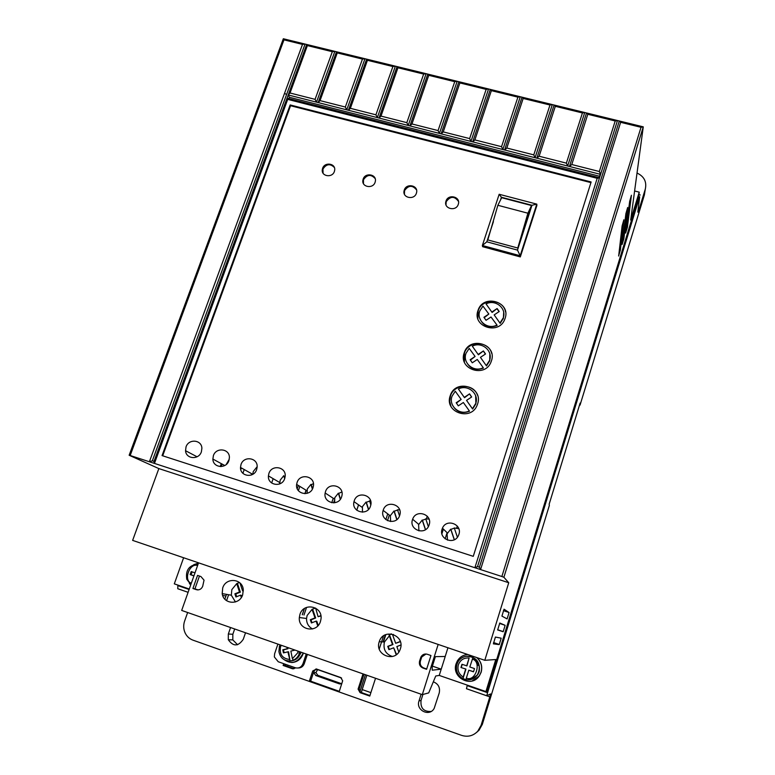 <?xml version="1.0" encoding="UTF-8"?>
<svg xmlns="http://www.w3.org/2000/svg" width="775" height="775" viewBox="0 0 775 775"><rect width="100%" height="100%" fill="white"/><g stroke="black" fill="none" stroke-linecap="round" stroke-linejoin="round"><path stroke-width="1.16" d="M462.975 678.609L463.198 677.04C458.771 674.124 457.143 670.046 458.335 664.824C460.321 659.883 463.915 657.617 469.117 658.004L466.938 665.87L461.968 664.291L460.96 667.507L465.94 669.087L462.975 678.609L465.959 679.665M287.883 651.823L288.571 651.823L290.092 660.988L287.883 651.823L283.437 652.908L282.807 649.808L287.254 648.723L286.963 647.27M476.732 657.568C481.072 661.569 482.505 666.452 481.043 672.216L479.183 676.013C471.307 688.297 451.108 677.389 456.136 663.681L457.366 660.901C459.798 656.997 463.276 654.865 467.79 654.517M472.12 680.983L479.299 675.984L481.159 672.196C482.612 666.49 481.217 661.637 476.945 657.636M193.808 564.646L198.458 563.105M222.716 587.915L222.202 593.621C223.432 604.423 239.553 605.362 242.682 594.774L243.273 589.775C242.633 578.508 225.961 577.046 222.716 587.915M237.412 583.255L240.357 592.168L239.494 592.003L236.724 583.633L231.822 589.639L231.338 595.2L235.455 601.962M379.266 641.69L379.266 641.69C374.325 655.001 395.24 663.158 400.055 649.731L400.346 648.927C405.344 635.045 383.276 627.537 379.266 641.69L384.419 642.02C382.957 649.276 385.611 654.1 392.392 656.512M299.935 614.439L299.334 617.52C298.007 630.094 316.956 633.698 320.443 621.482L320.966 619.206C323.127 606.253 303.558 601.875 299.935 614.439M312.587 609.082L315.667 618.004L314.989 617.917L312.044 609.382L307.123 615.486L306.542 618.489C306.483 623.274 308.489 626.762 312.558 628.951M303.044 652.899L302.754 653.906C297.154 663.642 290.218 664.998 281.955 657.965M291.671 662.548C297.174 662.15 300.971 659.273 303.083 653.906L303.345 653.005M240.744 469.485L241.48 468.003M228.896 460.65C226.29 469.214 212.892 467.858 212.883 459.062L213.387 455.671C216.041 447.01 229.642 448.58 229.4 457.55L228.896 460.65M229.284 459.158L226.193 464.535M256.661 469.563C253.997 478.437 240.047 476.586 240.502 467.451L241.006 464.535C243.728 455.555 257.891 457.628 257.155 466.938L256.661 469.563M257.077 467.858L256.845 467.063L253.251 471.549L252.776 474.329M201.384 451.825C198.836 460.088 185.971 459.178 185.545 450.721L186.029 446.894C188.635 438.534 201.694 439.638 201.888 448.27L201.384 451.825M284.706 478.553C281.974 487.766 267.433 485.373 268.421 475.898L268.896 473.486C271.686 464.157 286.45 466.812 285.161 476.441L284.706 478.553M284.667 478.669L283.757 475.685L280.162 480.2L279.746 483.891M313.022 487.64C310.213 497.211 295.072 494.198 296.631 484.414L297.067 482.525C299.925 472.827 315.299 476.131 313.41 486.061L313.022 487.64M312.383 489.093L310.93 484.394L307.326 488.928L307.036 493.355M341.62 496.814C338.733 506.763 322.952 503.062 325.161 492.997L325.5 491.641C328.455 481.575 344.458 485.576 341.901 495.787L341.62 496.814M340.293 499.342L338.355 493.181L334.752 497.744L334.626 502.781M370.498 506.085C367.524 516.421 351.104 511.975 354.001 501.648L354.223 500.863C357.265 490.391 373.908 495.167 370.644 505.61L370.498 506.085M368.435 509.504L366.042 502.055L362.429 506.637L362.487 512.178M399.668 515.443L399.638 515.53C396.48 526.196 379.547 520.877 383.16 510.396L383.228 510.163C386.357 499.342 403.572 504.825 399.668 515.443M396.8 519.618L393.991 511.006L390.377 515.617L390.6 521.546M429.127 524.898L428.895 525.537C425.146 535.845 408.706 529.809 412.523 519.57L412.639 519.24C416.068 508.671 432.944 514.416 429.127 524.898M425.417 529.703L422.21 520.044L418.597 524.685L418.936 530.875M458.887 534.44L458.412 535.622C454.189 545.406 438.427 539.022 442.108 529.063L442.448 528.182C446.381 518.126 462.588 524.249 458.887 534.44M454.276 539.768L450.701 529.18L447.078 533.839L447.485 540.117M458.277 204.348C456.126 211.778 443.61 208.862 445.877 201.49L445.993 201.093C448.163 193.643 460.757 196.637 458.364 204.057L458.277 204.348M458.48 201.413C454.45 195.93 450.353 196.046 446.177 201.752L446.003 204.852M416.398 193.237C414.286 200.386 402.264 197.954 404.085 190.766L404.288 190.03C406.41 182.842 418.5 185.361 416.572 192.597L416.398 193.237M416.524 189.875C412.407 184.915 408.406 185.186 404.531 190.689L404.434 194.205M375.1 182.28C373.037 189.168 361.489 187.172 362.894 180.188L363.165 179.112C365.238 172.195 376.853 174.268 375.352 181.302L375.1 182.28M375.139 178.56C370.983 174.065 367.088 174.482 363.456 179.79L363.465 183.646M334.374 171.469C332.359 178.114 321.276 176.516 322.284 169.744L322.603 168.349C324.647 161.684 335.788 163.351 334.684 170.171L334.374 171.469M334.325 167.458C330.16 163.38 326.372 163.912 322.962 169.037L323.059 173.174M505.116 318.312L504.806 319.164C499.061 335.527 471.888 326.788 477.942 310.639L478.049 310.339C483.174 293.589 511.132 301.717 505.116 318.312M505.562 311.957C503.392 298.695 482.031 297.881 478.185 310.853L477.846 318.593M491.437 360.879L491.098 361.809C485.218 378.316 458.035 369.287 464.157 352.974L464.264 352.644C469.485 335.701 497.521 344.09 491.437 360.879M491.699 353.439C488.705 340.661 468.207 340.448 464.428 353.09L464.39 362.09M477.584 404.007L477.216 405.015C471.19 421.658 444.017 412.319 450.188 395.841L450.304 395.483C455.623 378.345 483.726 387.016 477.584 404.007M477.487 395.192C473.525 383.15 454.179 383.683 450.488 395.87L449.703 401.392L450.982 406.41M473.554 671.692L468.807 670.201L473.515 671.818L474.513 668.592L469.805 666.975L473.012 657.442L469.892 656.377M300.903 652.153L300.623 653.16M298.133 656.076L298.627 655.834M298.666 655.776L298.152 656.038M298.268 655.853L298.84 655.514M299.993 654.497L301.252 652.279M298.888 655.427L298.298 655.805M503.682 312.257L503.401 318.302L500.185 323.378L494.169 314.892L499.226 311.54L497.114 308.537L492.106 312.451L486.061 303.936C495.157 298.908 506.85 308.247 503.295 317.798L500.078 322.884M489.829 353.865L489.732 360.792L486.497 365.926L480.442 357.362L485.537 353.981L483.416 350.93L478.398 354.805L472.324 346.202C481.488 341.155 493.2 350.678 489.606 360.356L486.361 365.5M475.647 395.763L475.889 403.833L472.624 409.026L466.55 400.375L471.665 396.974L469.553 393.865L464.516 397.711L458.412 389.021C467.635 383.945 479.376 393.661 475.743 403.455L472.469 408.657M341.785 683.773L339.557 683.918L315.764 675.519L313.788 672.739C314.098 670.298 315.406 669.261 317.711 669.648L341.601 678.057M478.485 664.688L477.216 664.504M478.514 664.766L477.197 664.543M290.431 660.978L293.405 660.261L292.407 658.702L290.848 651.097L294.994 650.08M287.699 647.532L287.942 648.743L283.505 649.818L284.096 652.744M287.254 648.723L287.942 648.743M283.505 649.818L282.807 649.808M192.123 571.873L191.096 574.788L193.963 575.777M462.21 664.378L461.251 667.478M191.096 574.788L190.146 574.595L191.222 571.562L195 572.861M193.924 575.893L190.146 574.595M472.256 659.079C482.098 661.375 475.627 682.358 466.347 678.125L465.969 679.723C470.619 680.402 474.377 678.852 477.255 675.083L470.958 679.53M466.347 678.125L468.807 670.201M460.96 667.507L465.94 669.087M465.668 669.125L463.198 677.04M469.117 658.004L466.666 665.899M458.306 405.858L456.194 402.748L461.164 399.445L455.274 391.21L452.125 396.035C448.086 405.809 459.866 416.049 469.311 410.866L463.343 402.506L458.306 405.858M464.361 397.323L469.553 393.865M478.262 354.359L483.416 350.93M472.266 362.807L470.154 359.745L475.085 356.471L469.204 348.382L466.075 353.177C462.103 362.826 473.854 372.833 483.232 367.689L477.264 359.474L472.266 362.807M491.989 311.947L497.114 308.537M486.041 320.298L483.929 317.295L488.831 314.04L482.961 306.096L479.851 310.853C475.947 320.385 487.659 330.169 496.969 325.054L491.011 316.994L486.041 320.298M454.334 528.143L450.885 529.364L454.373 539.72M425.824 519.037L422.433 520.248L425.543 529.616M397.585 510.018L394.252 511.219L396.955 519.492M369.617 501.086L366.343 502.278L368.6 509.32M341.853 491.96L338.694 493.413L340.477 499.081M313.429 483.687L311.308 484.637L312.577 488.734M283.757 475.685L284.842 478.136M487.814 239.93L497.87 205.288L501.658 197.703L531.495 205.53L517.778 248.019L487.814 239.93M497.87 205.288L527.911 213.212L531.495 205.53M527.911 213.212L517.778 248.019M469.311 410.866L469.466 411.234C462.162 413.947 456.562 412.029 452.677 405.49M461.164 399.445L456.427 403.087M472.624 409.026L466.55 400.375M471.588 397.023L469.708 394.262M464.516 397.711L458.412 389.021M486.497 365.926L480.442 357.362M485.412 354.068L483.552 351.385M478.398 354.805L472.324 346.202M483.232 367.689L483.358 368.115C475.443 370.905 469.708 368.658 466.153 361.353M475.085 356.471L470.406 360.113M500.185 323.378L494.169 314.892M499.052 311.647L497.221 309.051M492.106 312.451L486.061 303.936M496.969 325.054L497.075 325.548C488.676 328.387 482.864 325.878 479.657 318.012M488.831 314.04L484.21 317.692M458.781 528.715L454.266 527.949L457.405 537.24M429.03 519.114L425.746 518.824L428.352 526.642M399.638 509.824L397.507 509.785L399.512 515.898M370.595 500.786L369.539 500.834L370.818 504.825M500.534 199.969L501.415 197.267L531.97 205.278L517.497 250.102L486.816 241.81L493.413 221.669M317.673 669.629L315.909 672.584L317.866 675.345L341.465 683.666L339.557 683.918M315.667 618.004L310.998 619.826L311.996 622.722M317.75 625.929L316.093 621.133L316.772 621.221L318.225 625.415M320.918 615.96L318.099 616.697L320.86 615.621M391.559 633.96L389.496 634.88L392.973 644.538L388.236 646.379L389.35 649.469M396.18 654.73L393.681 647.793L396.548 654.449M400.355 641.681L395.667 643.289L400.287 641.497M240.357 592.168L235.765 593.96L236.666 596.673M241.316 597.525L240.531 595.161L241.393 595.316L241.839 596.663M517.497 250.102L520.17 255.75L536.794 204.125L531.97 205.278M520.316 256.922L520.17 255.75L482.36 245.491L482.622 246.692L520.316 256.922L536.891 205.453L536.794 204.125L499.168 194.273L482.36 245.491L486.816 241.81M499.168 194.273L501.415 197.267M366.837 675.228L362.177 689.566L370.886 692.637M363.959 674.221L359.213 688.946L359.939 691.6L365.422 674.734M375.536 678.27L369.772 696.076L360.084 692.656L358.089 689.13L363.01 673.882M359.939 691.6L361.189 692.453L360.084 692.656M369.946 695.543L361.189 692.453M362.245 689.585L361.305 692.492M284.619 665.405L294.006 668.728L292.562 668.806L283.127 665.463L284.619 665.405L285.045 664.146M295.74 667.905L292.562 668.806M285.917 664.456L285.491 665.715M312.722 670.985L316.5 669.019L340.68 677.524L342.676 680.789L339.121 691.891L309.293 681.312L312.722 670.985L314.069 670.888L316.074 668.903M309.293 681.312L310.649 681.177L314.069 670.888M310.649 681.177L339.305 691.329M315.609 608.075L318.099 616.697M316.093 621.133L311.414 622.955L310.31 619.738L314.989 617.917M310.998 619.826L310.31 619.738M400.907 644.994L396.848 646.563L398.815 652.027M393.429 634.444L392.528 634.589L395.667 643.289M391.113 633.892L389.496 634.88M393.681 647.793L388.924 649.634L387.752 646.35L392.499 644.519L389.37 635.82L384.419 642.02M388.236 646.379L387.752 646.35M389.011 634.832L389.37 635.82M243.331 590.957L242.556 590.802L239.969 582.994M240.531 595.161L235.929 596.963L234.893 593.805L239.494 592.003M235.765 593.96L234.893 593.805M599.598 176.264L289.395 97.282L288.901 98.609M315.076 99.355L316.5 102.145L334.868 51.363L332.32 51.702L315.076 99.355L290.034 93L288.213 94.957L287.041 98.134L599.153 177.688L600.218 174.288L288.213 94.957L289.395 97.282M569.46 166.46L567.649 166.005L566.38 163.147L582.422 112.956L584.728 112.52L567.658 165.995L569.451 166.46L586.52 112.956L587.799 114.274L571.785 164.523L569.451 166.46M536.862 158.168L535.07 157.722L533.781 154.874L549.988 105.013L552.333 104.586L535.079 157.713L536.862 158.168L554.096 105.022L617.472 120.532L477.526 566.573L474.881 567.726L480.568 569.577L620.639 122.314L619.283 120.977L479.415 567.184L477.526 566.573M533.781 154.874L506.831 148.035L504.622 149.972L502.849 149.527L501.541 146.688L517.903 97.146L520.277 96.739L502.849 149.527L504.612 149.972L522.021 97.166L554.096 105.022L555.317 106.311L539.138 156.23L536.862 158.178M501.541 146.688L474.872 139.917L472.711 141.864L470.968 141.418L469.631 138.589L486.157 89.377L488.56 88.98L470.968 141.418L472.711 141.864L490.294 89.406L522.021 97.166L523.173 98.444L506.831 148.035M469.631 138.589L443.242 131.895L441.149 133.843L439.415 133.397L438.069 130.578L454.741 81.685L457.173 81.297L439.425 133.397L441.149 133.833L458.887 81.714L490.294 89.406L491.369 90.646L474.872 139.917M408.212 125.463L406.836 122.653L423.654 74.071L426.114 73.693L408.212 125.463L409.917 125.889L427.81 74.109L458.887 81.714L459.895 82.944L443.242 131.895M406.836 122.653L381 116.095L379.014 118.042L377.318 117.606L375.923 114.807L392.896 66.534L395.386 66.175L377.328 117.606L379.014 118.032L397.062 66.582L427.81 74.109L428.759 75.32L411.961 123.952L409.917 125.899L408.202 125.463M375.923 114.807L350.358 108.316L348.43 110.263L346.754 109.837L345.34 107.037L362.448 59.074L364.967 58.735L346.764 109.837L348.43 110.263L366.633 59.142L397.062 66.582L397.943 67.774L381 116.095M318.167 102.562L316.5 102.145L318.167 102.562L336.505 51.77L366.633 59.142L367.447 60.305L350.358 108.316M290.034 93L307.384 45.589L306.697 44.466L305.069 44.068L152.346 460.815L154.031 461.367L306.697 44.466L336.505 51.77L337.261 52.913L320.046 100.614L318.167 102.571M287.971 665.183L287.554 666.442M298.123 668.002C301.068 668.002 303.112 666.568 304.265 663.71L302.967 663.749C301.407 667.275 298.83 668.612 295.265 667.759L278.244 661.753L274.35 656.938L274.621 653.78L277.896 644.102M228.625 594.735L226.562 600.664M385.863 634.58L383.47 641.962M245.52 632.778L243.292 639.259C238.264 646.612 233.275 646.757 228.305 639.724L228.325 634.008L230.572 627.537M234.67 628.98L232.839 634.27L232.82 639.908L237.586 644.742M433.322 681.816C438.34 683.821 440.307 687.551 439.222 693.005L434.203 708.321C429.641 717.195 415.545 710.346 418.994 700.968L421.125 694.216M422.918 694.468L421.067 700.329C420.263 708.04 423.596 711.76 431.055 711.479M187.637 612.521L184.615 621.066C183.21 625.27 183.423 629.319 185.254 633.204C186.969 636.566 189.536 638.881 192.965 640.15L461.629 735.378C467.838 737.277 473.215 735.901 477.768 731.242L481.101 725.313L489.81 696.87L470.406 690.089M283.127 665.463L283.728 663.681M315.154 608.172L312.044 609.382M239.427 582.519L236.724 583.633M199.456 576.048L194.932 588.835L198.042 589.911M194.932 588.835L192.917 588.487L196.307 589.659C199.223 590.327 201.345 589.223 202.682 586.336L204.038 580.165L200.938 576.561L197.547 575.399L192.917 588.487M426.037 654.003L421.774 656.958L420.399 661.094C419.701 664.311 420.815 666.597 423.731 667.963L426.686 668.98M422.908 668.031L426.589 669.309L430.958 655.524L427.287 654.265C424.593 653.548 422.472 654.449 420.941 656.967L419.556 661.133C418.887 664.359 420.011 666.655 422.908 668.031L423.731 667.963M225.951 596.004L222.667 595.452M190.689 585.009L189.371 583.43M590.928 182.619L290.548 105.72L162.692 455.797M599.153 177.688L600.218 174.288M600.451 174.094L599.337 171.517L615.205 120.977L617.472 120.532L643.269 126.848L630.676 220.061L639.239 192.161L638.445 197.635L487.02 691.097L485.925 691.571L439.241 675.432L441.207 669.164L432.402 666.122M599.337 171.517L571.785 164.523M566.38 163.147L539.138 156.23M438.069 130.578L411.961 123.952M345.34 107.037L320.046 100.614M486.807 695.766L487.562 692.685L467.18 685.643L466.463 688.723L486.787 695.756L490.536 693.935L489.81 696.87M637.815 212.098L639.666 196.763L487.562 692.685M638.212 212.195L645.313 189.032C646.873 181.728 644.112 176.4 637.031 173.038M645.313 189.032L644.383 194.932L580.049 405.102L579.545 404.957M580.049 405.102L580.117 403.087L549.155 504.205L549.349 505.426L482.341 724.344L481.101 725.313M476.722 732.307L479.057 730.186L482.341 724.344M307.365 654.41L304.265 663.71M302.967 663.749L306.222 654.013M226.513 594.367L224.847 599.162M306.542 607.416L303.984 615.03M383.518 635.849L379.256 648.995M435.385 656.648L432.179 666.82L432.247 670.201L441.227 669.174L445.228 656.473L435.385 656.648M439.241 675.432L435.744 675.994L428.701 692.898L422.298 694.632L181.679 610.429L198.545 562.834M283.33 38.75L129.144 455.254L130.171 455.506L283.97 39.854L283.33 38.75L305.069 44.068L302.492 44.398L149.381 461.755L154.458 463.411L287.699 99.374L597.196 178.308L599.278 177.833M152.346 460.815L149.381 461.755L130.171 455.506M290.16 104.945L162.053 455.593L473.263 556.343L591.131 181.97L290.16 104.945L290.548 105.72M287.041 98.134L287.699 99.374M597.196 178.308L474.881 567.726L154.458 463.411L154.031 461.367M479.415 567.184L480.568 569.577L501.871 576.513L641.032 127.303L620.639 122.314M615.205 120.977L587.799 114.274M582.422 112.956L555.317 106.311M549.988 105.013L523.173 98.444M517.903 97.146L491.369 90.646M486.157 89.377L459.895 82.944M454.741 81.685L428.759 75.32M423.654 74.071L397.943 67.774M392.896 66.534L367.447 60.305M362.448 59.074L337.261 52.913M332.32 51.702L307.384 45.589M189.1 589.484L177.853 585.6L177.756 588.729L188.102 592.313M220.245 466.579L221.301 463.634M446.797 533.568L445.121 538.819L446.817 533.587M358.525 504.816L356.733 510.192M304.333 608.578L302.25 614.778M306.048 490.217L304.866 493.675M273.149 478.679L271.657 482.99M383.073 641.933L385.388 634.773M445.199 656.464L447.94 647.755M438.156 644.432L422.298 694.632M183.617 557.748L174.307 583.856L189.265 589.019M302.492 44.398L283.97 39.854M641.032 127.303L643.269 126.848L503.886 577.259L501.871 576.513M242.904 473.302L244.232 469.543M221.175 466.579L222.076 464.051M485.925 691.571L495.767 659.525L484.801 660.31L132.632 540.388L158.846 468.584L129.144 455.254M473.07 677.902L473.525 676.41M477.09 664.902L477.72 662.857M467.18 685.643L467.335 685.148M251.342 475.007L251.768 473.796M622.112 244.493L623.865 238.768L627.663 207.477L625.88 213.687L622.112 244.493M484.801 660.31L508.739 582.732L158.846 468.584M508.739 582.732L503.886 577.259M634.609 190.97L639.239 192.161M507.102 618.915L509.068 612.521L504.05 609.198L501.929 616.106L507.102 618.915M503.169 631.741L505.135 625.318L499.797 623.023L497.657 629.949L503.169 631.741L497.637 629.881M499.216 644.616L501.192 638.174L495.399 637.06L493.375 643.86L499.216 644.616L493.559 642.708M618.586 255.973L620.349 250.228L623.875 219.761L622.092 225.98L618.673 256.021M625.628 233.052L627.382 227.346L631.422 195.242L629.649 201.442L625.628 233.052M466.647 656.28C476.189 656.803 480.384 661.957 479.212 671.731L477.613 675.006M462.84 678.648C457.453 675.306 455.487 670.52 456.921 664.291L458.035 661.773C460.844 657.51 464.758 655.718 469.757 656.377M289.424 659.428C282.323 658.498 279.349 654.323 280.511 646.893L281.228 645.265M290.092 660.988C283.97 660.949 280.25 657.83 278.913 651.61L279.397 646.428M298.075 651.165L297.658 652.899L292.407 658.702M279.436 646.408L280.085 644.868L279.407 646.408M299.838 651.775L299.421 653.403C298.259 656.658 296.137 658.944 293.066 660.271M472.886 657.442C478.282 660.755 480.267 665.541 478.853 671.799L477.255 675.083C480.955 667.914 479.483 662.053 472.837 657.51M193.847 564.636L198.119 564.045M300.419 653.403L300.768 652.104L300.39 653.403C298.646 657.994 295.401 660.513 290.673 660.959M478.127 663.72L477.468 663.662M478.165 663.807L477.448 663.72L478.185 663.855M478.679 665.347L477.177 665.192M191.318 583.236C183.103 580.63 189.546 562.543 197.596 565.527M190.834 584.621L186.765 579.225C185.409 570.09 189.187 565.043 198.1 564.093M317.866 675.345L315.764 675.519M359.319 688.491L358.205 688.675M232.839 634.27L228.325 634.008M418.994 700.968L421.067 700.329M196.307 589.659L197.79 589.911M421.484 657.675L420.651 657.694M419.556 661.133L420.399 661.094M284.541 93.339L286.576 94.531M456.688 528.037L457.308 526.099L456.678 528.037M441.905 533.772L443.397 529.112M426.434 518.775L427.257 516.208L426.424 518.775M428.449 518.969L428.672 518.281M387.49 520.674L389.331 515.094M333.579 502.878L334.306 500.737M298.385 490.633L299.838 486.39M638.61 196.492L639.666 196.763M623.865 238.768L622.848 238.497M509.068 612.521L503.421 610.642M505.135 625.318L499.546 623.449M620.349 250.228L619.293 249.947M627.382 227.346L626.384 227.085M458.035 661.773C460.834 657.529 464.719 655.747 469.708 656.435M231.338 595.2L222.202 593.621M306.542 618.489L299.334 617.52M224.779 465.523L212.883 459.062M252.747 474.339L240.502 467.451M197.063 456.785L185.545 450.721M279.707 482.525L268.421 475.898M306.919 490.749L296.631 484.414M334.422 499.042L325.161 492.997M362.216 507.402L354.001 501.648M390.309 515.84L383.16 510.396M446.061 202.139L445.877 201.49M404.327 191.425L404.085 190.766M363.194 180.866L362.894 180.188M322.642 170.432L322.284 169.744M503.149 319.009L503.043 318.506M299.625 651.707L298.947 653.306M299.683 652.502L299.228 653.373M299.537 654.226L298.811 654.875M300.574 653.306L298.646 655.195M300.206 654.207L298.52 655.437M315.909 672.584L313.788 672.739M359.213 688.946L358.089 689.13M478.185 310.853L478.049 310.339M447.398 532.997L442.448 528.182M418.703 524.365L412.639 519.24M228.305 639.724L232.82 639.908M477.768 731.242L479.057 730.186M421.774 656.958L420.941 656.967M387.733 513.873L385.843 519.599M358.583 504.864L356.791 510.241M304.449 608.511L302.337 614.788M333.25 498.277L331.748 502.743M306.144 490.275L304.982 493.675M298.346 485.47L297.242 488.696M279.698 483.067L279.358 484.046M638.881 194.632L640.276 194.99M506.366 618.508L507.199 618.789M497.647 629.736L503.266 631.615M493.597 642.562L499.303 644.49"/></g></svg>
